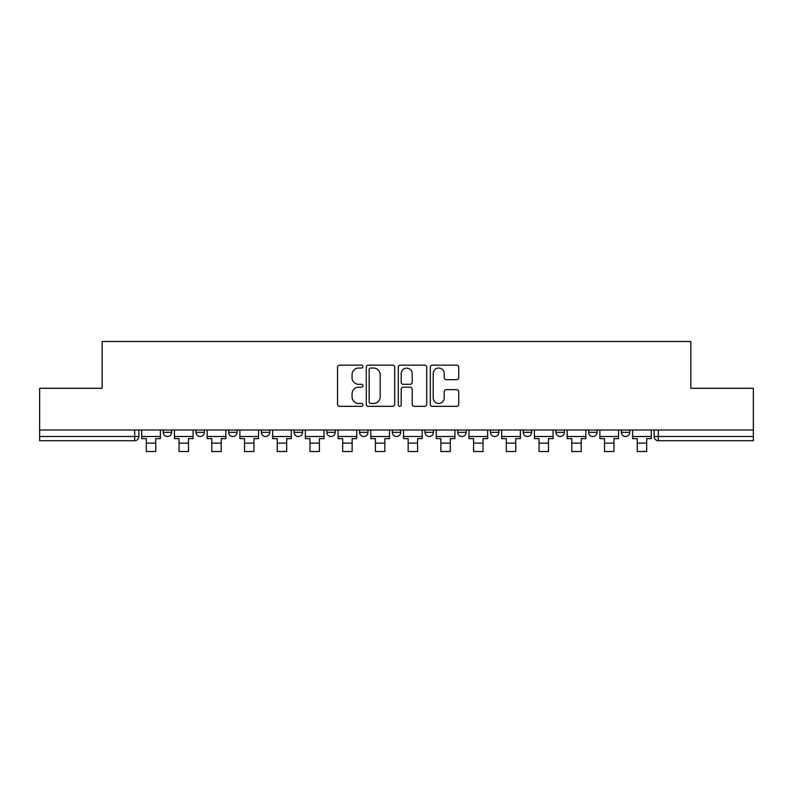 <?xml version="1.0" encoding="UTF-8"?>
<svg xmlns="http://www.w3.org/2000/svg" width="793" height="793" viewBox="0 0 793 793"><rect width="100%" height="100%" fill="white"/><g stroke="black" fill="none" stroke-linecap="round" stroke-linejoin="round"><path stroke-width="1.19" d="M362.936 366.594A1.437 1.437 0 0 0 361.489 365.157L339.612 365.157A2.062 2.062 0 0 0 337.55 367.218L337.55 404.281A2.062 2.062 0 0 0 339.612 406.343L361.489 406.343A1.437 1.437 0 0 0 362.936 404.896A1.437 1.437 0 0 0 361.489 403.459L358.664 403.459A6.592 6.592 0 0 1 352.072 396.867L352.072 393.784A6.592 6.592 0 0 1 358.664 387.192L361.489 387.192A1.437 1.437 0 0 0 362.936 385.745A1.437 1.437 0 0 0 361.489 384.308L358.664 384.308A6.592 6.592 0 0 1 352.072 377.716L352.072 374.633A6.592 6.592 0 0 1 358.664 368.041L361.489 368.041A1.437 1.437 0 0 0 362.936 366.594M523.211 430.014L523.211 432.324L531.607 432.324A4.193 4.193 0 0 1 527.404 436.517A4.193 4.193 0 0 1 523.211 432.324L523.211 430.014M425.028 430.014L425.028 432.324L433.424 432.324A4.193 4.193 0 0 1 429.231 436.517A4.193 4.193 0 0 1 425.028 432.324L425.028 430.014M359.576 430.014L359.576 432.324L367.972 432.324A4.193 4.193 0 0 1 363.769 436.517A4.193 4.193 0 0 1 359.576 432.324L359.576 430.014M326.855 430.014L326.855 432.324L335.241 432.324A4.193 4.193 0 0 1 331.048 436.517A4.193 4.193 0 0 1 326.855 432.324L326.855 430.014M261.393 430.014L261.393 432.324L269.789 432.324A4.193 4.193 0 0 1 265.596 436.517A4.193 4.193 0 0 1 261.393 432.324L261.393 430.014M456.679 379.678A2.062 2.062 0 0 0 458.741 377.617L458.741 367.218A2.062 2.062 0 0 0 456.679 365.157L432.383 365.157A2.062 2.062 0 0 0 430.321 367.218L430.321 404.281A2.062 2.062 0 0 0 432.383 406.343L456.679 406.343A2.062 2.062 0 0 0 458.741 404.281L458.741 391.722A2.062 2.062 0 0 0 456.679 389.66L446.281 389.66A2.062 2.062 0 0 0 444.219 391.722L444.219 397.947A5.511 5.511 0 0 1 438.717 403.459A5.511 5.511 0 0 1 433.206 397.947L433.206 373.543A5.511 5.511 0 0 1 438.717 368.041A5.511 5.511 0 0 1 444.219 373.543L444.219 377.617A2.062 2.062 0 0 0 446.281 379.678L456.679 379.678M39.65 430.014L39.65 388.263L102.168 388.263L102.168 341.486L690.832 341.486L690.832 388.263L753.35 388.263L753.35 430.014L39.65 430.014L39.65 436.517L138.884 436.517L138.884 430.014L138.884 436.517A4.193 4.193 0 0 1 134.681 440.71L39.65 440.71L39.65 436.517M394.696 367.218A2.062 2.062 0 0 0 392.634 365.157L368.339 365.157A2.062 2.062 0 0 0 366.277 367.218L366.277 404.281A2.062 2.062 0 0 0 368.339 406.343L392.634 406.343A2.062 2.062 0 0 0 394.696 404.281L394.696 367.218M400.366 365.157L424.661 365.157A2.062 2.062 0 0 1 426.723 367.218L426.723 404.281A2.062 2.062 0 0 1 424.661 406.343L414.263 406.343A2.062 2.062 0 0 1 412.201 404.281L412.201 389.254A2.062 2.062 0 0 0 410.14 387.192L403.24 387.192A2.062 2.062 0 0 0 401.189 389.254L401.189 404.896A1.437 1.437 0 0 1 399.741 406.343A1.437 1.437 0 0 1 398.304 404.896L398.304 367.218A2.062 2.062 0 0 1 400.366 365.157M654.116 430.014L654.116 436.517L753.35 436.517L753.35 440.71L658.319 440.71A4.193 4.193 0 0 1 654.116 436.517M753.35 430.014L753.35 436.517M629.781 430.014L629.781 432.324A4.193 4.193 0 0 1 625.588 436.517A4.193 4.193 0 0 1 621.395 432.324L629.781 432.324M621.395 430.014L621.395 432.324M597.06 430.014L597.06 432.324A4.193 4.193 0 0 1 592.867 436.517A4.193 4.193 0 0 1 588.664 432.324A4.193 4.193 0 0 0 592.867 436.517M588.664 430.014L588.664 432.324L597.06 432.324M564.329 430.014L564.329 432.324A4.193 4.193 0 0 1 560.136 436.517A4.193 4.193 0 0 1 555.943 432.324A4.193 4.193 0 0 0 560.136 436.517M555.943 430.014L555.943 432.324L564.329 432.324M531.607 430.014L531.607 432.324A4.193 4.193 0 0 1 527.404 436.517M498.876 430.014L498.876 432.324A4.193 4.193 0 0 1 494.683 436.517A4.193 4.193 0 0 1 490.48 432.324L498.876 432.324M490.48 430.014L490.48 432.324M466.145 430.014L466.145 432.324A4.193 4.193 0 0 1 461.952 436.517A4.193 4.193 0 0 1 457.759 432.324L466.145 432.324L466.145 430.014M457.759 430.014L457.759 432.324M433.424 430.014L433.424 432.324M400.693 430.014L400.693 432.324A4.193 4.193 0 0 1 396.5 436.517A4.193 4.193 0 0 1 392.307 432.324L400.693 432.324L400.693 430.014M392.307 430.014L392.307 432.324M367.972 430.014L367.972 432.324L367.972 430.014M335.241 432.324L335.241 430.014L335.241 432.324A4.193 4.193 0 0 1 331.048 436.517M302.52 430.014L302.52 432.324A4.193 4.193 0 0 1 298.317 436.517A4.193 4.193 0 0 1 294.124 432.324A4.193 4.193 0 0 0 298.317 436.517A4.193 4.193 0 0 0 302.52 432.324L302.52 430.014M294.124 430.014L294.124 432.324L302.52 432.324M269.789 430.014L269.789 432.324M237.057 430.014L237.057 432.324A4.193 4.193 0 0 1 232.864 436.517A4.193 4.193 0 0 1 228.671 432.324A4.193 4.193 0 0 0 232.864 436.517A4.193 4.193 0 0 0 237.057 432.324L228.671 432.324L228.671 430.014M195.94 430.014L195.94 432.324L204.336 432.324L204.336 430.014L204.336 432.324A4.193 4.193 0 0 1 200.133 436.517A4.193 4.193 0 0 1 195.94 432.324A4.193 4.193 0 0 0 200.133 436.517M163.219 430.014L163.219 432.324L171.605 432.324L171.605 430.014L171.605 432.324A4.193 4.193 0 0 1 167.412 436.517A4.193 4.193 0 0 1 163.219 432.324A4.193 4.193 0 0 0 167.412 436.517M134.681 430.014L134.681 440.71A4.193 4.193 0 0 0 138.884 436.517M370.609 368.041A1.437 1.437 0 0 0 369.161 369.479L369.161 402.011A1.437 1.437 0 0 0 370.609 403.459L373.592 403.459A6.592 6.592 0 0 0 380.184 396.867L380.184 374.633A6.592 6.592 0 0 0 373.592 368.041L370.609 368.041M412.201 373.652A5.511 5.511 0 0 0 406.69 368.14A5.511 5.511 0 0 0 401.189 373.652L401.189 382.246A2.062 2.062 0 0 0 403.24 384.308L410.14 384.308A2.062 2.062 0 0 0 412.201 382.246L412.201 373.652M141.709 436.517L160.384 436.517L160.384 438.618L155.765 438.618L155.765 451.514L146.328 451.514L146.328 438.618L141.709 438.618L141.709 430.014M160.384 436.517L160.384 430.014M174.44 436.517L193.105 436.517L193.105 438.618L188.496 438.618L188.496 451.514L179.049 451.514L179.049 438.618L174.44 438.618L174.44 430.014M193.105 436.517L193.105 430.014M207.161 436.517L225.836 436.517L225.836 438.618L221.217 438.618L221.217 451.514L211.781 451.514L211.781 438.618L207.161 438.618L207.161 430.014M225.836 436.517L225.836 430.014M239.892 436.517L258.568 436.517L258.568 438.618L253.948 438.618L253.948 451.514L244.512 451.514L244.512 438.618L239.892 438.618L239.892 430.014M258.568 436.517L258.568 430.014M272.623 436.517L291.289 436.517L291.289 438.618L286.679 438.618L286.679 451.514L277.233 451.514L277.233 438.618L272.623 438.618L272.623 430.014M291.289 436.517L291.289 430.014M305.345 436.517L324.02 436.517L324.02 438.618L319.401 438.618L319.401 451.514L309.964 451.514L309.964 438.618L305.345 438.618L305.345 430.014M324.02 436.517L324.02 430.014M338.076 436.517L356.741 436.517L356.741 438.618L352.132 438.618L352.132 451.514L342.685 451.514L342.685 438.618L338.076 438.618L338.076 430.014M356.741 436.517L356.741 430.014M370.797 436.517L389.472 436.517L389.472 438.618L384.853 438.618L384.853 451.514L375.416 451.514L375.416 438.618L370.797 438.618L370.797 430.014M389.472 436.517L389.472 430.014M403.528 436.517L422.203 436.517L422.203 438.618L417.584 438.618L417.584 451.514L408.147 451.514L408.147 438.618L403.528 438.618L403.528 430.014M422.203 436.517L422.203 430.014M436.259 436.517L454.924 436.517L454.924 438.618L450.315 438.618L450.315 451.514L440.868 451.514L440.868 438.618L436.259 438.618L436.259 430.014M454.924 436.517L454.924 430.014M468.98 436.517L487.655 436.517L487.655 438.618L483.036 438.618L483.036 451.514L473.599 451.514L473.599 438.618L468.98 438.618L468.98 430.014M487.655 436.517L487.655 430.014M501.711 436.517L520.377 436.517L520.377 438.618L515.767 438.618L515.767 451.514L506.321 451.514L506.321 438.618L501.711 438.618L501.711 430.014M520.377 436.517L520.377 430.014M534.432 436.517L553.108 436.517L553.108 438.618L548.488 438.618L548.488 451.514L539.052 451.514L539.052 438.618L534.432 438.618L534.432 430.014M553.108 436.517L553.108 430.014M567.164 436.517L585.839 436.517L585.839 438.618L581.219 438.618L581.219 451.514L571.783 451.514L571.783 438.618L567.164 438.618L567.164 430.014M585.839 436.517L585.839 430.014M599.895 436.517L618.56 436.517L618.56 438.618L613.951 438.618L613.951 451.514L604.504 451.514L604.504 438.618L599.895 438.618L599.895 430.014M618.56 436.517L618.56 430.014M632.616 436.517L651.291 436.517L651.291 438.618L646.672 438.618L646.672 451.514L637.235 451.514L637.235 438.618L632.616 438.618L632.616 430.014M651.291 436.517L651.291 430.014M658.319 430.014L658.319 440.71M146.328 443.128L155.765 443.128M179.049 443.128L188.496 443.128M211.781 443.128L221.217 443.128M244.512 443.128L253.948 443.128M277.233 443.128L286.679 443.128M309.964 443.128L319.401 443.128M342.685 443.128L352.132 443.128M375.416 443.128L384.853 443.128M408.147 443.128L417.584 443.128M440.868 443.128L450.315 443.128M473.599 443.128L483.036 443.128M506.321 443.128L515.767 443.128M539.052 443.128L548.488 443.128M571.783 443.128L581.219 443.128M604.504 443.128L613.951 443.128M637.235 443.128L646.672 443.128"/></g></svg>
